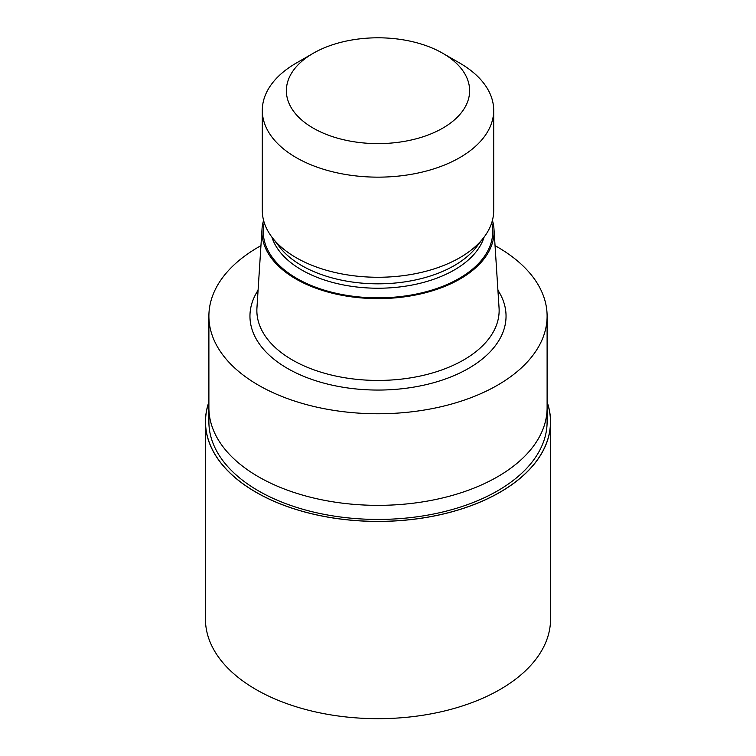 <?xml version="1.0" encoding="UTF-8"?>
<svg xmlns="http://www.w3.org/2000/svg" width="756" height="756" viewBox="0 0 756 756"><rect width="100%" height="100%" fill="white"/><g stroke="black" fill="none" stroke-linecap="round" stroke-linejoin="round"><path stroke-width="1.13" d="M499.952 492.213A172.472 99.575 180 0 1 296.588 509.591A172.472 99.575 180 0 1 208.892 402.23A172.472 99.575 180 0 0 296.588 509.591A172.472 99.575 180 0 0 499.952 492.213A172.472 99.575 180 0 0 547.108 402.23A172.472 99.575 180 0 1 499.952 492.213M547.108 408.023L547.108 421.801A169.108 97.628 180 0 1 497.571 490.842A169.108 97.628 180 0 1 313.286 512.001A169.108 97.628 180 0 1 208.892 421.801L208.892 408.023M492.421 220.355A116.074 67.01 180 0 1 493.989 229.115L499.055 307.909A121.14 69.939 180 0 1 499.14 310.499A121.14 69.939 180 0 1 463.655 359.95A121.14 69.939 180 0 1 331.648 375.108A121.14 69.939 180 0 1 256.86 310.499A121.14 69.939 180 0 1 256.945 307.909L262.011 229.115A116.074 67.01 180 0 1 263.579 220.355M493.989 229.115A116.074 67.01 180 0 1 460.073 278.983A116.074 67.01 180 0 1 331.6 293.026A116.074 67.01 180 0 1 262.011 229.115M442.799 53.298L459.809 63.117A115.696 66.802 180 0 1 493.696 110.357L493.696 210.461A115.696 66.802 180 0 1 483.623 237.734L476.45 246.985A107.853 62.266 180 0 1 454.261 265.592A107.853 62.266 180 0 1 279.55 246.985L272.377 237.734A115.696 66.802 180 0 1 262.304 210.461L262.304 110.357A115.696 66.802 180 0 1 296.191 63.117L313.201 53.298A91.637 52.911 180 0 1 442.799 53.298A91.637 52.911 180 0 1 442.799 128.114A91.637 52.911 180 0 1 313.201 128.114A91.637 52.911 180 0 1 313.201 53.298L296.191 63.117M483.623 237.734A115.696 66.802 180 0 1 459.809 257.701A115.696 66.802 180 0 1 272.377 237.734M493.696 110.357A115.696 66.802 180 0 1 459.809 157.588A115.696 66.802 180 0 1 333.727 172.066A115.696 66.802 180 0 1 262.304 110.357M495.057 245.672A169.108 97.628 180 0 1 547.108 316.131A169.108 97.628 180 0 1 497.58 385.173A169.108 97.628 180 0 1 313.286 406.331A169.108 97.628 180 0 1 208.892 316.131A169.108 97.628 180 0 1 258.42 247.099A169.108 97.628 180 0 1 260.943 245.672M497.571 476.752A169.108 97.628 180 0 0 547.108 407.711A169.108 97.628 180 0 1 497.58 476.752A169.108 97.628 180 0 1 313.286 497.92A169.108 97.628 180 0 1 208.892 407.711L208.892 316.131M547.108 401.984A172.557 99.622 180 0 1 550.557 421.801A172.557 99.622 180 0 1 500.018 492.25A172.557 99.622 180 0 1 311.963 513.844A172.557 99.622 180 0 1 205.443 421.801A172.557 99.622 180 0 1 208.892 401.984M550.557 421.801L550.557 619.051A172.557 99.622 180 0 1 500.018 689.5A172.557 99.622 180 0 1 311.963 711.094A172.557 99.622 180 0 1 205.443 619.051L205.443 421.801M497.92 290.228A128.038 73.918 180 0 1 468.54 368.408A128.038 73.918 180 0 1 308.722 378.302A128.038 73.918 180 0 1 258.079 290.228M491.721 222.755A114.751 66.254 180 0 1 459.138 278.444A114.751 66.254 180 0 1 327.093 290.975A114.751 66.254 180 0 1 264.279 222.755M484.114 237.091A107.853 62.266 180 0 1 454.261 269.996A107.853 62.266 180 0 1 345.832 285.39A107.853 62.266 180 0 1 271.886 237.091M547.108 407.711L547.108 316.131"/></g></svg>
